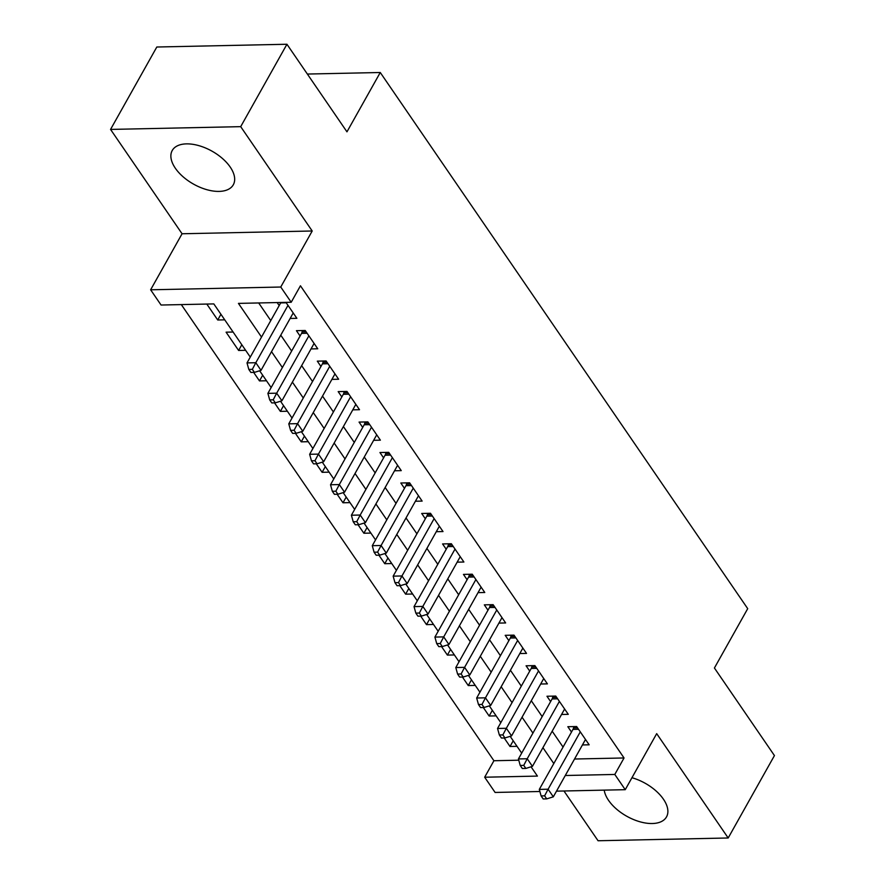 <?xml version="1.0" encoding="UTF-8"?>
<svg xmlns="http://www.w3.org/2000/svg" width="885" height="885" viewBox="0 0 885 885"><rect width="100%" height="100%" fill="white"/><g stroke="black" fill="none" stroke-linecap="round" stroke-linejoin="round"><path stroke-width="1.33" d="M175.341 168.227A35.013 18.884 -150.7 0 0 206.614 189.622A35.013 18.884 -150.7 0 0 233.308 184.777A35.013 18.884 -150.7 0 0 230.211 167.055A35.013 18.884 -150.7 0 0 198.926 145.66A35.013 18.884 -150.7 0 0 172.232 150.505A35.013 18.884 -150.7 0 0 175.341 168.227M604.223 790.128A35.013 18.884 -150.7 0 0 608.548 800.35A35.013 18.884 -150.7 0 0 639.833 821.745A35.013 18.884 -150.7 0 0 666.516 816.899A35.013 18.884 -150.7 0 0 663.418 799.177A35.013 18.884 -150.7 0 0 631.945 777.727M250.278 357.098L213.816 303.909L161.059 305.026L150.627 289.793L280.755 287.028L291.198 302.261L238.441 303.389L261.517 337.063M182.067 233.762L312.206 230.996L240.698 126.655L286.939 44.25L156.811 47.016L110.559 129.42L182.067 233.762L150.627 289.793M563.955 790.98L598.061 840.75L728.189 837.984L656.692 733.643L625.241 789.686L556.51 791.146M539.883 791.5L495.102 792.451L484.67 777.218L537.427 776.09L531.055 766.797M181.314 304.595L493.918 760.735L484.67 777.218M240.698 126.655L110.559 129.42M286.939 44.25L346.964 131.832L380.262 72.504L747.714 608.659L714.416 667.998L774.441 755.58L728.189 837.984M290.147 318.456L296.873 318.312L285.944 302.371M311.022 348.922L317.748 348.778L305.214 330.492L296.431 330.68L300.081 336.012M331.897 379.377L338.623 379.234L326.1 360.958L317.306 361.146L320.956 366.478M352.772 409.844L359.498 409.7L346.975 391.424L338.181 391.613L341.831 396.945M373.658 440.31L380.384 440.166L367.85 421.891L359.056 422.079L362.717 427.4M394.533 470.776L401.259 470.632L388.725 452.346L379.942 452.534L383.592 457.866M415.408 501.231L422.134 501.098L409.611 482.812L400.816 483L404.467 488.332M436.283 531.697L443.009 531.553L430.486 513.278L421.691 513.466L425.342 518.798M457.169 562.163L463.895 562.019L451.361 543.744L442.566 543.932L446.228 549.264M478.044 592.629L484.77 592.485L472.236 574.21L463.452 574.398L467.103 579.719M498.919 623.095L505.645 622.952L493.122 604.665L484.327 604.853L487.978 610.185M519.794 653.55L526.52 653.407L513.997 635.131L505.202 635.319L508.853 640.651M540.68 684.017L547.406 683.873L534.872 665.597L526.077 665.785L529.739 671.118M561.555 714.483L568.281 714.339L555.747 696.064L546.963 696.252L550.614 701.584M513.223 740.778L510.014 746.486L504.184 737.968M492.348 710.312L489.139 716.02L483.31 707.513M471.462 679.857L468.265 685.554L462.435 677.047M450.587 649.391L447.39 655.088L441.549 646.581M429.712 618.925L426.504 624.633L420.674 616.115M408.837 588.459L405.629 594.167L399.799 585.649M387.951 557.992L384.754 563.701L378.924 555.194M367.076 527.537L363.879 533.235L358.038 524.728M346.201 497.071L342.993 502.78L337.163 494.261M325.326 466.605L322.118 472.313L316.288 463.795M304.44 436.139L301.243 441.847L295.413 433.329M283.565 405.673L280.368 411.381L274.527 402.874M262.69 375.218L259.482 380.915L253.652 372.408M241.815 344.752L238.607 350.46L226.084 332.174L233.087 332.03M493.918 760.735L518.776 760.204M517.028 746.332L510.014 746.486M496.153 715.876L489.139 716.02M475.278 685.41L468.265 685.554M454.392 654.944L447.39 655.088M433.517 624.478L426.504 624.633M412.642 594.012L405.629 594.167M391.767 563.557L384.754 563.701M370.881 533.091L363.879 533.235M350.006 502.625L342.993 502.78M329.131 472.159L322.118 472.313M308.257 441.692L301.243 441.847M287.371 411.237L280.368 411.381M266.496 380.771L259.482 380.915M245.621 350.305L238.607 350.46M224.746 319.839L217.732 319.994L206.813 304.053M574.531 759.02L624.047 757.969L300.446 285.778L291.198 302.261M258.685 302.958L270.766 320.58M280.766 335.161L291.641 351.046M301.641 365.627L312.527 381.512M322.516 396.093L333.402 411.967M343.402 426.559L354.277 442.434M364.277 457.025L375.151 472.9M385.152 487.48L396.037 503.366M406.027 517.946L416.912 533.821M426.913 548.412L437.787 564.287M447.788 578.878L458.673 594.753M468.663 609.345L479.548 625.219M489.538 639.8L500.423 655.685M510.424 670.266L521.298 686.14M531.299 700.732L542.184 716.607M552.174 731.198L563.059 747.073M582.43 744.949L589.156 744.805L576.633 726.53L567.838 726.707L571.489 732.039M277.149 302.559L279.206 305.546M380.262 72.504L307.36 74.052M312.206 230.996L280.755 287.028M624.047 757.969L614.798 774.452L625.241 789.686M521.685 753.124L510.169 736.331M500.81 722.669L489.294 705.865M479.924 692.203L468.419 675.399M459.049 661.737L447.544 644.944M438.175 631.27L426.659 614.478M417.3 600.815L405.784 584.011M396.414 570.349L384.909 553.545M375.539 539.883L364.034 523.09M354.664 509.417L343.148 492.624M333.789 478.951L322.273 462.158M312.903 448.496L301.398 431.692M292.028 418.03L280.523 401.226M271.153 387.564L259.637 370.771M565.283 775.503L614.798 774.452M271.518 351.644L282.392 367.529M292.393 382.11L303.278 397.984M313.268 412.576L324.153 428.451M334.154 443.042L345.028 458.917M355.029 473.497L365.903 489.383M375.904 503.963L386.789 519.838M396.779 534.429L407.664 550.304M417.665 564.895L428.539 580.77M438.54 595.362L449.414 611.236M459.415 625.817L470.3 641.702M480.29 656.283L491.175 672.158M501.175 686.749L512.05 702.624M522.05 717.215L532.925 733.09M542.925 747.67L553.811 763.556M220.929 314.286L217.732 319.994M578.524 729.284L572.971 729.406L539.308 789.398L548.103 789.21L580.283 731.851M544.618 795.836L541.1 795.914L543.191 798.956L546.709 798.878L544.618 795.836L548.103 789.21L553.313 796.832L585.505 739.473M572.971 729.406A4.491 2.788 88.8 0 0 573.513 727.957L573.812 726.585M539.308 789.398L541.1 795.914M546.709 798.878L553.313 796.832M557.65 698.829L552.096 698.94L518.422 758.932L527.217 758.744L559.409 701.396M523.743 765.37L520.225 765.448L522.316 768.49L525.834 768.423L523.743 765.37L527.217 758.744L532.438 766.366L564.63 709.007M552.096 698.94A4.491 2.788 88.8 0 0 552.627 697.491L552.937 696.119M518.422 758.932L520.225 765.448M525.834 768.423L532.438 766.366M536.764 668.363L531.21 668.474L497.547 728.466L506.342 728.289L538.534 670.93M502.868 734.904L499.35 734.981L501.441 738.035L504.948 737.957L502.868 734.904L506.342 728.289L511.563 735.9L543.744 678.541M531.21 668.474A4.491 2.788 88.8 0 0 531.752 667.024L532.062 665.653M497.547 728.466L499.35 734.981M504.948 737.957L511.563 735.9M515.889 637.897L510.335 638.019L476.672 698.011L485.467 697.822L517.648 640.463M481.993 704.449L478.475 704.515L480.555 707.569L484.073 707.491L481.993 704.449L485.467 697.822L490.688 705.433L522.869 648.086M510.335 638.019A4.491 2.788 88.8 0 0 510.877 636.558L511.187 635.198M476.672 698.011L478.475 704.515M484.073 707.491L490.688 705.433M495.014 607.431L489.46 607.553L455.797 667.544L464.592 667.356L496.773 609.997M461.107 673.983L457.589 674.06L459.68 677.102L463.198 677.025L461.107 673.983L464.592 667.356L469.802 674.967L501.994 617.619M489.46 607.553A4.491 2.788 88.8 0 0 490.002 606.103L490.301 604.732M455.797 667.544L457.589 674.06M463.198 677.025L469.802 674.967M474.139 576.965L468.585 577.086L434.911 637.078L443.706 636.89L475.898 579.542M440.232 643.517L436.714 643.594L438.805 646.636L442.323 646.559L440.232 643.517L443.706 636.89L448.927 644.512L481.119 587.153M468.585 577.086A4.491 2.788 88.8 0 0 469.116 575.637L469.426 574.265M434.911 637.078L436.714 643.594M442.323 646.559L448.927 644.512M453.253 546.51L447.699 546.62L414.036 606.612L422.831 606.424L455.023 549.076M419.357 613.051L415.839 613.128L417.93 616.17L421.437 616.104L419.357 613.051L422.831 606.424L428.052 614.046L460.233 556.687M447.699 546.62A4.491 2.788 88.8 0 0 448.241 545.171L448.551 543.799M414.036 606.612L415.839 613.128M421.437 616.104L428.052 614.046M432.378 516.043L426.824 516.154L393.161 576.146L401.956 575.969L434.137 518.61M398.482 582.596L394.964 582.662L397.044 585.715L400.562 585.638L398.482 582.596L401.956 575.969L407.177 583.58L439.358 526.221M426.824 516.154A4.491 2.788 88.8 0 0 427.366 514.705L427.676 513.333M393.161 576.146L394.964 582.662M400.562 585.638L407.177 583.58M411.503 485.577L405.949 485.699L372.286 545.691L381.081 545.503L413.262 488.144M377.596 552.129L374.078 552.196L376.169 555.249L379.687 555.172L377.596 552.129L381.081 545.503L386.291 553.114L418.483 495.766M405.949 485.699A4.491 2.788 88.8 0 0 406.492 484.25L406.79 482.878M372.286 545.691L374.078 552.196M379.687 555.172L386.291 553.114M390.628 455.111L385.075 455.233L351.4 515.225L360.195 515.037L392.387 457.678M356.721 521.663L353.203 521.741L355.294 524.783L358.812 524.705L356.721 521.663L360.195 515.037L365.416 522.648L397.608 465.3M385.075 455.233A4.491 2.788 88.8 0 0 385.606 453.784L385.915 452.412M351.4 515.225L353.203 521.741M358.812 524.705L365.416 522.648M369.742 424.645L364.189 424.767L330.525 484.759L339.32 484.571L371.512 427.223M335.846 491.197L332.329 491.275L334.419 494.317L337.926 494.25L335.846 491.197L339.32 484.571L344.542 492.193L376.722 434.834M364.189 424.767A4.491 2.788 88.8 0 0 364.731 423.318L365.04 421.946M330.525 484.759L332.329 491.275M337.926 494.25L344.542 492.193M348.867 394.19L343.314 394.301L309.65 454.293L318.445 454.105L350.626 396.757M314.971 460.731L311.454 460.808L313.533 463.862L317.051 463.784L314.971 460.731L318.445 454.105L323.667 461.727L355.847 404.368M343.314 394.301A4.491 2.788 88.8 0 0 343.856 392.851L344.165 391.48M309.65 454.293L311.454 460.808M317.051 463.784L323.667 461.727M327.992 363.724L322.439 363.846L288.776 423.838L297.57 423.649L329.751 366.29M294.085 430.276L290.568 430.342L292.658 433.396L296.176 433.318L294.085 430.276L297.57 423.649L302.781 431.26L334.973 373.901M322.439 363.846A4.491 2.788 88.8 0 0 322.981 362.385L323.279 361.025M288.776 423.838L290.568 430.342M296.176 433.318L302.781 431.26M307.117 333.258L301.564 333.38L267.889 393.371L276.684 393.183L308.876 335.824M273.211 399.81L269.693 399.887L271.784 402.929L275.301 402.852L273.211 399.81L276.684 393.183L281.906 400.794L314.098 343.446M301.564 333.38A4.491 2.788 88.8 0 0 302.095 331.93L302.404 330.559M267.889 393.371L269.693 399.887M275.301 402.852L281.906 400.794M286.231 302.792L280.678 302.913L247.015 362.905L255.809 362.717L288.001 305.358M252.336 369.344L248.818 369.421L250.909 372.463L254.415 372.386L252.336 369.344L255.809 362.717L261.031 370.339L293.212 312.98M247.015 362.905L248.818 369.421M254.415 372.386L261.031 370.339M577.551 727.868L573.513 727.957M556.676 697.402L552.627 697.491M535.801 666.947L531.752 667.024M514.915 636.481L510.877 636.558M494.04 606.015L490.002 606.103M473.165 575.549L469.116 575.637M452.29 545.083L448.241 545.171M431.404 514.627L427.366 514.705M410.529 484.161L406.492 484.25M389.654 453.695L385.606 453.784M368.779 423.229L364.731 423.318M347.894 392.763L343.856 392.851M327.019 362.308L322.981 362.385M306.144 331.842L302.095 331.93"/></g></svg>
